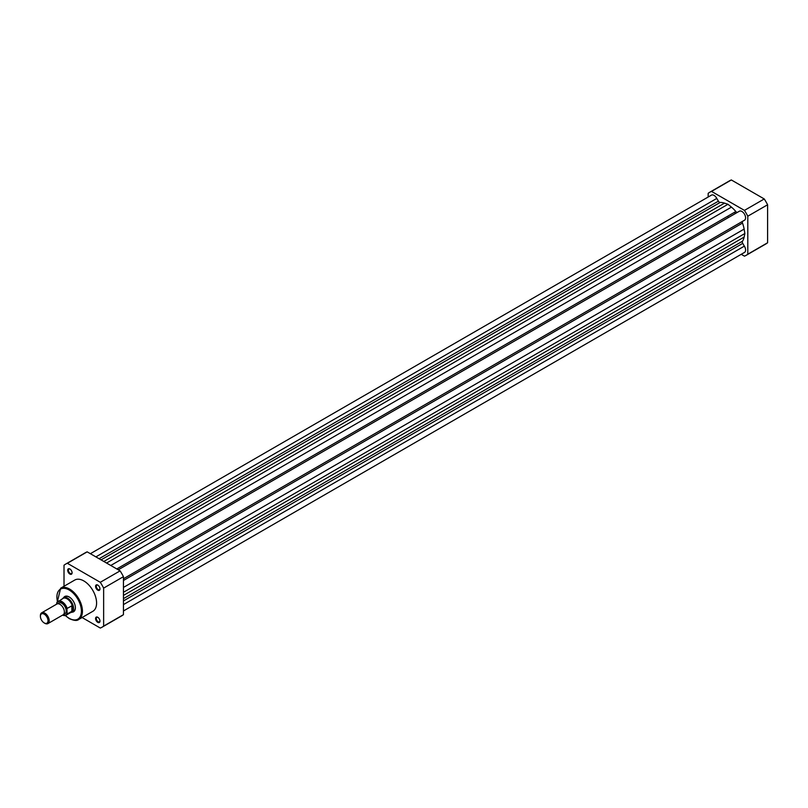 <?xml version="1.0" encoding="UTF-8"?>
<svg xmlns="http://www.w3.org/2000/svg" width="808" height="808" viewBox="0 0 808 808"><rect width="100%" height="100%" fill="white"/><g stroke="black" fill="none" stroke-linecap="round" stroke-linejoin="round"><path stroke-width="1.21" d="M69.882 574.064A3.111 1.798 60 0 1 67.68 570.256A3.111 1.798 60 0 1 69.882 568.984L69.882 568.984A3.111 1.798 60 0 1 72.084 572.791A3.111 1.798 60 0 1 69.882 574.064M70.074 569.105A2.596 1.495 -120 0 0 68.953 569.064A2.596 1.495 -120 0 0 68.559 571.145A2.596 1.495 -120 0 0 70.256 573.428A2.596 1.495 -120 0 0 71.548 573.559A2.596 1.495 -120 0 0 72.074 572.569M97.768 590.163A3.111 1.798 60 0 1 95.566 586.345A3.111 1.798 60 0 1 97.768 585.083L97.768 585.083A3.111 1.798 60 0 1 99.97 588.891A3.111 1.798 60 0 1 97.768 590.163M97.96 585.204A2.596 1.495 -120 0 0 96.829 585.164A2.596 1.495 -120 0 0 96.435 587.244A2.596 1.495 -120 0 0 98.132 589.527A2.596 1.495 -120 0 0 99.424 589.658A2.596 1.495 -120 0 0 99.96 588.668M97.768 622.352A3.111 1.798 60 0 1 95.566 618.544A3.111 1.798 60 0 1 97.768 617.272L97.768 617.272A3.111 1.798 60 0 1 99.97 621.079A3.111 1.798 60 0 1 97.768 622.352M97.96 617.393A2.596 1.495 -120 0 0 96.829 617.352A2.596 1.495 -120 0 0 96.435 619.433A2.596 1.495 -120 0 0 98.132 621.716A2.596 1.495 -120 0 0 99.424 621.847A2.596 1.495 -120 0 0 99.96 620.857M70.902 612.514L70.65 612.555A8.302 4.787 -120 0 0 70.902 612.514A8.302 4.787 -120 0 0 71.831 612.171A8.302 4.787 -120 0 0 73.548 608.374A8.302 4.787 -120 0 0 69.932 600.021A8.302 4.787 -120 0 0 63.529 597.799A8.817 5.09 60 0 1 69.155 596.94L69.155 596.94A8.817 5.09 60 0 1 75.386 607.737A8.817 5.09 60 0 1 71.811 612.191M69.337 597.051A8.302 4.787 -120 0 0 65.367 596.738L63.529 597.799A8.302 4.787 -120 0 0 62.782 598.435A8.302 4.787 -120 0 0 62.63 598.617L62.782 598.435M78.689 619.484L92.849 611.303A18.049 10.423 -120 0 0 95.617 596.839A18.049 10.423 -120 0 0 83.82 580.932A18.049 10.423 -120 0 0 74.801 580.033L60.64 588.214A18.049 10.423 60 0 1 69.66 589.103A18.049 10.423 60 0 1 81.457 605.01A18.049 10.423 60 0 1 78.689 619.484C77.154 620.978 74.023 620.685 69.306 618.625L65.256 615.524M117.705 569.489A20.756 11.979 -120 0 0 117.099 568.771M65.62 564.125L85.426 552.692A36.421 21.028 60 0 1 87.183 551.854L120.089 570.862A36.421 21.028 60 0 1 123.442 576.67L123.442 614.666A36.421 21.028 60 0 1 121.846 615.767L102.03 627.21A36.421 21.028 -120 0 0 103.636 626.109L103.636 588.103A36.421 21.028 -120 0 0 100.283 582.295L67.367 563.297A36.421 21.028 -120 0 0 65.62 564.125A36.421 21.028 -120 0 0 64.014 565.236L64.014 586.255M82.073 617.524L100.283 628.038A36.421 21.028 -120 0 0 102.03 627.21M87.183 551.854L67.367 563.297M100.283 582.295L120.089 570.862M123.442 576.67L103.636 588.103M103.636 626.109L123.442 614.666M71.831 612.171L73.669 611.121A8.302 4.787 -120 0 0 75.386 607.525M47.914 623.594L63.095 614.827A6.222 3.596 -120 0 0 64.377 611.979A6.222 3.596 -120 0 0 61.66 605.707A6.222 3.596 -120 0 0 56.863 604.041L41.693 612.807A6.222 3.596 60 0 1 46.49 614.474A6.222 3.596 60 0 1 49.207 620.736A6.222 3.596 60 0 1 47.914 623.594A6.222 3.596 60 0 1 44.804 623.281A6.222 3.596 60 0 1 44.49 623.089M40.4 616.342A5.383 3.111 -120 0 0 44.208 622.938A5.383 3.111 -120 0 0 48.015 620.736A5.383 3.111 -120 0 0 44.208 614.151A5.383 3.111 -120 0 0 40.4 616.342L40.4 615.656A6.222 3.596 60 0 1 41.693 612.807M63.872 614.06A6.222 3.596 -120 0 0 66.216 610.919A6.222 3.596 -120 0 0 62.873 604.051A6.222 3.596 -120 0 0 57.924 603.758M56.903 602.465L56.681 603.253L56.903 602.465A8.04 4.646 60 0 1 58.014 601.283A8.04 4.646 60 0 1 67.165 608.394L66.953 609.182A7.727 4.464 -120 0 0 61.812 602.061A7.727 4.464 -120 0 0 56.681 603.253L56.681 604.152M66.953 609.182L67.165 614.03A8.04 4.646 60 0 1 66.054 615.211A8.04 4.646 60 0 1 62.6 615.11A7.727 4.464 -120 0 0 66.953 613.504M67.165 608.394L72.124 605.667L73.548 608.374L72.124 611.121L67.165 614.03M72.124 605.667L72.124 611.121M71.862 605.687L71.862 611.323M62.519 615.161L66.054 615.211L71.064 612.323A8.04 4.646 -120 0 0 72.306 610.878M72.306 605.909A8.04 4.646 -120 0 0 63.024 598.395L56.802 602.586M734.482 212.322A20.756 11.979 60 0 1 735.432 213.474A20.756 11.979 60 0 0 734.482 212.322M90.375 553.702L711.444 195.132A5.191 3 60 0 1 714.04 195.385A5.191 3 60 0 1 716.797 198.415L95.889 556.884M739.33 211.231L118.251 569.802L739.168 211.332A5.191 3 60 0 1 739.33 211.231A5.191 3 60 0 1 741.926 211.484A5.191 3 60 0 1 745.309 216.059A5.191 3 60 0 1 744.511 220.21A5.191 3 60 0 1 744.35 220.301L123.442 578.77L744.511 220.21M716.797 198.415L718.393 201.172A2.071 1.202 -120 0 0 720.13 202.465A23.341 13.473 60 0 1 724.524 203.131L727.978 204.273L731.442 207.131A23.341 13.473 60 0 1 735.835 211.544A2.071 1.202 -120 0 0 737.472 212.302M742.653 221.291A2.071 1.202 -120 0 0 742.501 223.079A23.341 13.473 60 0 1 744.128 229.088L744.865 233.512L744.128 237.087A23.341 13.473 60 0 1 742.501 241.218A2.071 1.202 -120 0 0 742.754 243.37L744.35 246.137A5.191 3 60 0 1 744.511 252.409L123.442 610.979M744.865 233.512L123.442 592.294M744.35 246.137L123.442 604.606M727.978 204.273L106.555 563.045M727.513 216.352A20.756 11.979 60 0 1 728.462 217.504M709.778 192.233L729.584 180.79A36.421 21.028 60 0 1 731.341 179.962L764.247 198.96A36.421 21.028 60 0 1 767.6 204.767L767.6 242.764A36.421 21.028 60 0 1 766.004 243.875L746.188 255.308A36.421 21.028 -120 0 0 747.794 254.207L747.794 216.201A36.421 21.028 -120 0 0 744.441 210.393L711.525 191.395A36.421 21.028 -120 0 0 709.778 192.233A36.421 21.028 -120 0 0 708.172 193.334L708.172 197.021M741.239 254.298L744.441 256.146A36.421 21.028 -120 0 0 746.188 255.308M747.794 254.207L767.6 242.764M767.6 204.767L747.794 216.201M744.441 210.393L764.247 198.96M731.341 179.962L711.525 191.395M65.438 615.484A17.332 9.999 -120 0 0 69.155 618.292A17.332 9.999 -120 0 0 81.406 611.212A17.332 9.999 -120 0 0 69.155 589.991A17.332 9.999 -120 0 0 57.479 601.687M735.835 211.544L116.786 568.953M731.442 207.131L110.767 565.479M742.501 223.079L123.442 580.487M744.128 229.088L123.442 587.436M744.128 237.087L123.442 595.425M742.501 241.218L123.442 598.627M742.754 243.37L123.442 600.93M718.393 201.172L99.081 558.732M720.13 202.465L101.071 559.873M724.524 203.131L103.838 561.479M60.64 588.214L57.348 601.819M44.208 622.938L44.804 623.281"/></g></svg>
